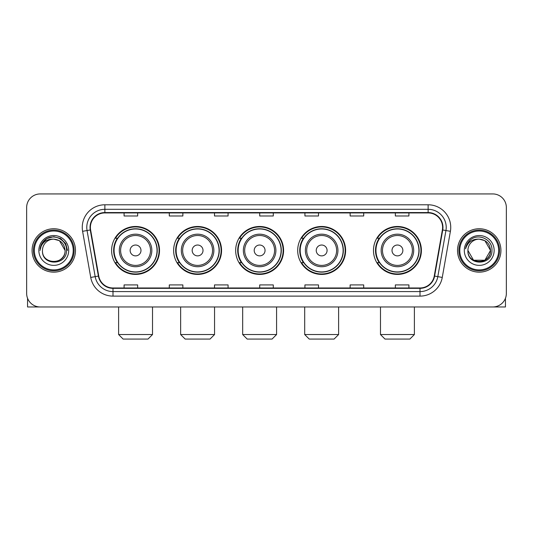 <?xml version="1.0" encoding="UTF-8"?>
<svg xmlns="http://www.w3.org/2000/svg" width="533" height="533" viewBox="0 0 533 533"><rect width="100%" height="100%" fill="white"/><g stroke="black" fill="none" stroke-linecap="round" stroke-linejoin="round"><path stroke-width="0.8" d="M373.473 250.45A23.965 23.965 0 0 0 397.431 274.415A23.965 23.965 0 0 0 421.396 250.45A23.965 23.965 0 0 0 397.431 226.485A23.965 23.965 0 0 0 373.473 250.45M297.694 250.45A23.965 23.965 0 0 0 321.659 274.415A23.965 23.965 0 0 0 345.624 250.45A23.965 23.965 0 0 0 321.659 226.485A23.965 23.965 0 0 0 297.694 250.45M235.666 250.45A23.965 23.965 0 0 0 259.631 274.415A23.965 23.965 0 0 0 283.589 250.45A23.965 23.965 0 0 0 259.631 226.485A23.965 23.965 0 0 0 235.666 250.45M173.631 250.45A23.965 23.965 0 0 0 197.596 274.415A23.965 23.965 0 0 0 221.561 250.45A23.965 23.965 0 0 0 197.596 226.485A23.965 23.965 0 0 0 173.631 250.45M111.604 250.45A23.965 23.965 0 0 0 135.569 274.415A23.965 23.965 0 0 0 159.527 250.45A23.965 23.965 0 0 0 135.569 226.485A23.965 23.965 0 0 0 111.604 250.45M117.353 262.656A21.926 21.926 0 0 1 117.353 238.244M179.381 262.656A21.926 21.926 0 0 1 179.381 238.244M241.409 262.656A21.926 21.926 0 0 1 241.409 238.244M303.444 262.656A21.926 21.926 0 0 1 303.444 238.244M379.216 262.656A21.926 21.926 0 0 1 379.216 238.244M26.65 207.497L26.65 293.403A13.565 13.565 0 0 0 40.215 306.968L492.785 306.968A13.565 13.565 0 0 0 506.35 293.403L506.35 207.497A13.565 13.565 0 0 0 492.785 193.932L40.215 193.932A13.565 13.565 0 0 0 26.65 207.497L26.65 293.403M32.073 250.45A21.7 21.7 0 0 0 53.78 272.15A21.7 21.7 0 0 0 75.479 250.45A21.7 21.7 0 0 0 53.78 228.75A21.7 21.7 0 0 0 32.073 250.45A21.7 21.7 0 0 0 53.78 272.15A21.7 21.7 0 0 0 75.479 250.45A21.7 21.7 0 0 0 53.78 228.75A21.7 21.7 0 0 0 32.073 250.45M457.521 250.45A21.7 21.7 0 0 0 479.22 272.15A21.7 21.7 0 0 0 500.927 250.45A21.7 21.7 0 0 0 479.22 228.75A21.7 21.7 0 0 0 457.521 250.45A21.7 21.7 0 0 0 479.22 272.15A21.7 21.7 0 0 0 500.927 250.45A21.7 21.7 0 0 0 479.22 228.75A21.7 21.7 0 0 0 457.521 250.45M90.397 227.391A14.471 14.471 0 0 1 104.868 212.927L428.132 212.927A14.471 14.471 0 0 1 442.383 229.903L434.248 276.021A14.471 14.471 0 0 1 420.004 287.973L112.996 287.973A14.471 14.471 0 0 1 98.752 276.021L90.617 229.903A14.471 14.471 0 0 1 90.397 227.391M90.037 227.391A14.831 14.831 0 0 0 90.264 229.97L98.392 276.081A14.831 14.831 0 0 0 112.996 288.34L420.004 288.34A14.831 14.831 0 0 0 434.608 276.081L442.736 229.97A14.831 14.831 0 0 0 428.132 212.56L104.868 212.56A14.831 14.831 0 0 0 90.037 227.391M82.602 231.315A22.606 22.606 0 0 1 104.868 204.785L428.132 204.785A22.606 22.606 0 0 1 450.398 231.315L442.263 277.433A22.606 22.606 0 0 1 420.004 296.115L112.996 296.115A22.606 22.606 0 0 1 90.737 277.433L82.602 231.315L87.059 230.529A18.082 18.082 0 0 1 104.868 209.309L428.132 209.309A18.082 18.082 0 0 1 445.941 230.529L437.813 276.647A18.082 18.082 0 0 1 420.004 291.591L112.996 291.591A18.082 18.082 0 0 1 95.187 276.647L87.059 230.529A18.082 18.082 0 0 1 86.779 227.391M492.785 193.932L40.215 193.932M40.215 306.968L492.785 306.968M506.35 293.403L506.35 207.497M434.608 276.081L437.813 276.647L445.941 230.529L450.398 231.315M259.718 212.927L259.718 215.985L273.282 215.985L273.282 212.927M214.506 212.927L214.506 215.985L228.071 215.985L228.071 212.927M169.294 212.927L169.294 215.985L182.859 215.985L182.859 212.927M124.082 212.927L124.082 215.985L137.647 215.985L137.647 212.927M304.929 212.927L304.929 215.985L318.494 215.985L318.494 212.927M350.141 212.927L350.141 215.985L363.706 215.985L363.706 212.927M395.353 212.927L395.353 215.985L408.918 215.985L408.918 212.927M273.282 287.973L273.282 284.915L259.718 284.915L259.718 287.973M228.071 287.973L228.071 284.915L214.506 284.915L214.506 287.973M182.859 287.973L182.859 284.915L169.294 284.915L169.294 287.973M137.647 287.973L137.647 284.915L124.082 284.915L124.082 287.973M318.494 287.973L318.494 284.915L304.929 284.915L304.929 287.973M363.706 287.973L363.706 284.915L350.141 284.915L350.141 287.973M408.918 287.973L408.918 284.915L395.353 284.915L395.353 287.973M27.556 298.273L27.556 306.968L80.003 306.968M73.221 250.45A19.441 19.441 0 0 0 53.78 231.009A19.441 19.441 0 0 0 34.339 250.45A19.441 19.441 0 0 0 53.78 269.891A19.441 19.441 0 0 0 73.221 250.45M74.12 250.45A20.347 20.347 0 0 0 53.78 230.103A20.347 20.347 0 0 0 33.432 250.45A20.347 20.347 0 0 0 53.78 270.797A20.347 20.347 0 0 0 74.12 250.45M65.079 250.45C64.406 243.581 60.642 239.817 53.78 239.144L59.43 240.663L65.079 250.45L59.43 240.663L53.78 239.144L59.43 240.663L65.079 250.45L59.43 240.663L53.78 239.144L59.43 240.663L65.079 250.45L59.43 240.663L53.78 239.144L59.43 240.663L65.079 250.45C65.772 265.034 41.781 265.034 42.473 250.45C41.467 266.14 67.038 265.787 66.505 250.45C67.345 239.683 53.24 232.841 45.112 239.777C42.274 242.142 40.615 245.153 40.128 248.804C42.26 242.075 46.811 238.851 53.78 239.144L59.43 240.663L65.079 250.45C65.772 265.034 41.781 265.034 42.473 250.45C41.781 265.034 65.772 265.034 65.079 250.45C65.772 265.034 41.781 265.034 42.473 250.45C41.781 265.034 65.772 265.034 65.079 250.45C65.772 265.034 41.781 265.034 42.473 250.45C41.781 265.034 65.772 265.034 65.079 250.45C65.772 265.034 41.781 265.034 42.473 250.45C41.781 265.034 65.772 265.034 65.079 250.45C65.772 265.034 41.781 265.034 42.473 250.45C41.781 265.034 65.772 265.034 65.079 250.45C65.772 265.034 41.781 265.034 42.473 250.45C41.781 265.034 65.772 265.034 65.079 250.45C65.772 265.034 41.781 265.034 42.473 250.45A11.306 11.306 0 0 1 53.78 239.144L59.43 240.663L65.079 250.45C65.532 259.225 54.253 265.054 47.37 259.758M38.856 250.45A14.917 14.917 0 0 0 53.78 265.367A14.917 14.917 0 0 0 68.697 250.45A14.917 14.917 0 0 0 53.78 235.533A14.917 14.917 0 0 0 38.856 250.45M45.105 239.777L41.774 243.741M41.681 243.914L46.904 238.544L53.78 236.699L60.655 238.544L65.686 243.574L67.524 250.45L65.686 243.574L60.655 238.544L53.78 236.699L46.904 238.544L41.867 243.574L40.028 250.45M41.567 244.127L41.867 243.581L41.567 244.127M148.001 339.068L123.13 339.068L118.612 334.544L152.518 334.544L148.001 339.068M140.992 250.45A5.423 5.423 0 0 0 135.569 245.027A5.423 5.423 0 0 0 130.139 250.45A5.423 5.423 0 0 0 135.569 255.873A5.423 5.423 0 0 0 140.992 250.45M151.845 250.45A16.276 16.276 0 0 0 135.569 234.174A16.276 16.276 0 0 0 119.292 250.45A16.276 16.276 0 0 0 135.569 266.727A16.276 16.276 0 0 0 151.845 250.45A16.276 16.276 0 0 1 135.569 266.727A16.276 16.276 0 0 1 119.292 250.45M157.042 250.45A21.473 21.473 0 0 0 135.569 228.977A21.473 21.473 0 0 0 114.089 250.45A21.473 21.473 0 0 0 135.569 271.923A21.473 21.473 0 0 0 157.042 250.45M159.074 250.45A23.512 23.512 0 0 1 115.474 262.656L117.653 262.656A21.68 21.68 0 0 0 149.906 266.707A21.68 21.68 0 0 0 149.906 234.194A21.68 21.68 0 0 0 117.653 238.244L115.474 238.244A23.512 23.512 0 0 1 159.074 250.45M210.029 339.068L185.164 339.068L180.64 334.544L214.552 334.544L210.029 339.068M203.02 250.45A5.423 5.423 0 0 0 197.596 245.027A5.423 5.423 0 0 0 192.173 250.45A5.423 5.423 0 0 0 197.596 255.873A5.423 5.423 0 0 0 203.02 250.45M213.873 250.45A16.276 16.276 0 0 0 197.596 234.174A16.276 16.276 0 0 0 181.32 250.45A16.276 16.276 0 0 0 197.596 266.727A16.276 16.276 0 0 0 213.873 250.45A16.276 16.276 0 0 1 197.596 266.727A16.276 16.276 0 0 1 181.32 250.45M219.07 250.45A21.473 21.473 0 0 0 197.596 228.977A21.473 21.473 0 0 0 176.123 250.45A21.473 21.473 0 0 0 197.596 271.923A21.473 21.473 0 0 0 219.07 250.45M221.108 250.45A23.512 23.512 0 0 1 177.502 262.656L179.681 262.656A21.68 21.68 0 0 0 211.941 266.707A21.68 21.68 0 0 0 211.941 234.194A21.68 21.68 0 0 0 179.681 238.244L177.502 238.244A23.512 23.512 0 0 1 221.108 250.45M272.063 339.068L247.192 339.068L242.675 334.544L276.58 334.544L272.063 339.068M265.054 250.45A5.423 5.423 0 0 0 259.631 245.027A5.423 5.423 0 0 0 254.201 250.45A5.423 5.423 0 0 0 259.631 255.873A5.423 5.423 0 0 0 265.054 250.45M275.901 250.45A16.276 16.276 0 0 0 259.631 234.174A16.276 16.276 0 0 0 243.354 250.45A16.276 16.276 0 0 0 259.631 266.727A16.276 16.276 0 0 0 275.901 250.45A16.276 16.276 0 0 1 259.631 266.727A16.276 16.276 0 0 1 243.354 250.45M281.104 250.45A21.473 21.473 0 0 0 259.631 228.977A21.473 21.473 0 0 0 238.151 250.45A21.473 21.473 0 0 0 259.631 271.923A21.473 21.473 0 0 0 281.104 250.45M283.136 250.45A23.512 23.512 0 0 1 239.537 262.656L241.716 262.656A21.68 21.68 0 0 0 273.969 266.707A21.68 21.68 0 0 0 273.969 234.194A21.68 21.68 0 0 0 241.716 238.244L239.537 238.244A23.512 23.512 0 0 1 283.136 250.45M334.091 339.068L309.227 339.068L304.703 334.544L338.615 334.544L334.091 339.068M327.082 250.45A5.423 5.423 0 0 0 321.659 245.027A5.423 5.423 0 0 0 316.236 250.45A5.423 5.423 0 0 0 321.659 255.873A5.423 5.423 0 0 0 327.082 250.45M337.935 250.45A16.276 16.276 0 0 0 321.659 234.174A16.276 16.276 0 0 0 305.382 250.45A16.276 16.276 0 0 0 321.659 266.727A16.276 16.276 0 0 0 337.935 250.45A16.276 16.276 0 0 1 321.659 266.727A16.276 16.276 0 0 1 305.382 250.45M343.132 250.45A21.473 21.473 0 0 0 321.659 228.977A21.473 21.473 0 0 0 300.186 250.45A21.473 21.473 0 0 0 321.659 271.923A21.473 21.473 0 0 0 343.132 250.45M345.171 250.45A23.512 23.512 0 0 1 301.565 262.656L303.743 262.656A21.68 21.68 0 0 0 336.003 266.707A21.68 21.68 0 0 0 336.003 234.194A21.68 21.68 0 0 0 303.743 238.244L301.565 238.244A23.512 23.512 0 0 1 345.171 250.45M409.87 339.068L384.999 339.068L380.482 334.544L414.388 334.544L409.87 339.068M402.861 250.45A5.423 5.423 0 0 0 397.431 245.027A5.423 5.423 0 0 0 392.008 250.45A5.423 5.423 0 0 0 397.431 255.873A5.423 5.423 0 0 0 402.861 250.45M413.708 250.45A16.276 16.276 0 0 0 397.431 234.174A16.276 16.276 0 0 0 381.155 250.45A16.276 16.276 0 0 0 397.431 266.727A16.276 16.276 0 0 0 413.708 250.45A16.276 16.276 0 0 1 397.431 266.727A16.276 16.276 0 0 1 381.155 250.45M418.911 250.45A21.473 21.473 0 0 0 397.431 228.977A21.473 21.473 0 0 0 375.958 250.45A21.473 21.473 0 0 0 397.431 271.923A21.473 21.473 0 0 0 418.911 250.45M420.943 250.45A23.512 23.512 0 0 1 377.344 262.656L379.523 262.656A21.68 21.68 0 0 0 411.776 266.707A21.68 21.68 0 0 0 411.776 234.194A21.68 21.68 0 0 0 379.523 238.244L377.344 238.244A23.512 23.512 0 0 1 420.943 250.45M505.444 298.273L505.444 306.968L452.997 306.968M498.661 250.45A19.441 19.441 0 0 0 479.22 231.009A19.441 19.441 0 0 0 459.779 250.45A19.441 19.441 0 0 0 479.22 269.891A19.441 19.441 0 0 0 498.661 250.45M499.568 250.45A20.347 20.347 0 0 0 479.22 230.103A20.347 20.347 0 0 0 458.88 250.45A20.347 20.347 0 0 0 479.22 270.797A20.347 20.347 0 0 0 499.568 250.45M484.877 260.237L473.57 260.237L467.921 250.45A11.306 11.306 0 0 1 479.22 239.144L484.877 240.663L490.527 250.45L484.877 240.663L479.22 239.144L484.877 240.663L490.527 250.45L484.877 240.663L479.22 239.144L484.877 240.663L479.22 239.144L484.877 240.663L490.527 250.45C491.219 265.034 467.228 265.034 467.921 250.45C466.915 266.14 492.485 265.787 491.952 250.45C492.792 239.683 478.687 232.841 470.559 239.777C467.721 242.142 466.062 245.153 465.569 248.804C467.701 242.075 472.251 238.851 479.22 239.144L484.877 240.663L490.527 250.45C491.219 265.034 467.228 265.034 467.921 250.45C467.228 265.034 491.219 265.034 490.527 250.45L484.877 260.237L473.57 260.237M479.22 239.144C486.089 239.817 489.854 243.581 490.527 250.45C491.219 265.034 467.228 265.034 467.921 250.45C467.228 265.034 491.219 265.034 490.527 250.45C491.219 265.034 467.228 265.034 467.921 250.45C467.228 265.034 491.219 265.034 490.527 250.45C491.219 265.034 467.228 265.034 467.921 250.45M464.303 250.45A14.917 14.917 0 0 0 479.22 265.367A14.917 14.917 0 0 0 494.144 250.45A14.917 14.917 0 0 0 479.22 235.533A14.917 14.917 0 0 0 464.303 250.45M490.527 250.45C490.98 259.225 479.693 265.054 472.811 259.758M470.552 239.777L467.221 243.741M467.015 244.127L467.314 243.581L467.015 244.127M428.132 204.785L428.132 212.56M87.059 230.529L90.264 229.97M112.996 296.115L112.996 288.34M420.004 288.34L420.004 296.115M90.737 277.433L98.392 276.081M442.736 229.97L445.941 230.529M104.868 204.785L104.868 212.56M437.813 276.647L442.263 277.433M150.519 250.45A14.951 14.951 0 0 0 135.569 235.499A14.951 14.951 0 0 0 120.611 250.45A14.951 14.951 0 0 0 135.569 265.401A14.951 14.951 0 0 0 150.519 250.45M212.547 250.45A14.951 14.951 0 0 0 197.596 235.499A14.951 14.951 0 0 0 182.646 250.45A14.951 14.951 0 0 0 197.596 265.401A14.951 14.951 0 0 0 212.547 250.45M274.582 250.45A14.951 14.951 0 0 0 259.631 235.499A14.951 14.951 0 0 0 244.674 250.45A14.951 14.951 0 0 0 259.631 265.401A14.951 14.951 0 0 0 274.582 250.45M336.609 250.45A14.951 14.951 0 0 0 321.659 235.499A14.951 14.951 0 0 0 306.708 250.45A14.951 14.951 0 0 0 321.659 265.401A14.951 14.951 0 0 0 336.609 250.45M412.389 250.45A14.951 14.951 0 0 0 397.431 235.499A14.951 14.951 0 0 0 382.481 250.45A14.951 14.951 0 0 0 397.431 265.401A14.951 14.951 0 0 0 412.389 250.45M152.518 306.968L152.518 334.544M118.612 306.968L118.612 334.544M214.552 306.968L214.552 334.544M180.64 306.968L180.64 334.544M276.58 306.968L276.58 334.544M242.675 306.968L242.675 334.544M338.615 306.968L338.615 334.544M304.703 306.968L304.703 334.544M414.388 306.968L414.388 334.544M380.482 306.968L380.482 334.544"/></g></svg>
